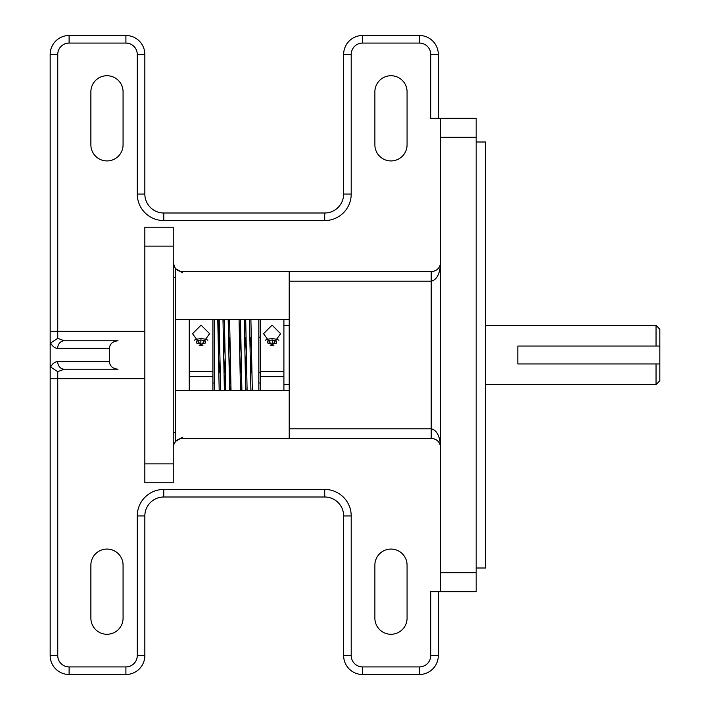 <?xml version="1.0" encoding="UTF-8"?>
<svg xmlns="http://www.w3.org/2000/svg" width="710" height="710" viewBox="0 0 710 710"><rect width="100%" height="100%" fill="white"/><g stroke="black" fill="none" stroke-linecap="round" stroke-linejoin="round"><path stroke-width="1.06" d="M656.04 363.946L659.83 363.946L659.83 380.8L656.04 384.58L656.04 363.946L517.83 363.946L517.83 346.054L656.04 346.054L656.04 325.42L485.64 325.42M656.04 384.58L485.64 384.58M656.04 325.42L659.83 329.2L659.83 346.054L656.04 346.054M258.822 372.75L260.242 372.75M258.822 337.25L260.242 337.25M283.902 319.5L283.902 376.637L283.902 371.436L260.242 371.436L260.242 390.5M283.902 384.634L289.21 384.634M283.902 325.366L289.21 325.366M173.24 267.129L174.607 267.129L175.61 268.486L175.61 277.211L173.24 277.211M173.24 432.789L175.61 432.789L175.61 441.514L174.607 442.871L173.24 442.871M106.97 75.73A16.09 16.09 0 0 1 123.07 91.83L123.07 144.84A16.09 16.09 0 0 1 106.97 160.93A16.09 16.09 0 0 1 90.88 144.84L90.88 91.83A16.09 16.09 0 0 1 106.97 75.73M106.97 549.07A16.09 16.09 0 0 1 123.07 565.16L123.07 618.17A16.09 16.09 0 0 1 106.97 634.27A16.09 16.09 0 0 1 90.88 618.17L90.88 565.16A16.09 16.09 0 0 1 106.97 549.07M390.97 75.73A16.09 16.09 0 0 1 407.07 91.83L407.07 144.84A16.09 16.09 0 0 1 390.97 160.93A16.09 16.09 0 0 1 374.88 144.84L374.88 91.83A16.09 16.09 0 0 1 390.97 75.73M390.97 549.07A16.09 16.09 0 0 1 407.07 565.16L407.07 618.17A16.09 16.09 0 0 1 390.97 634.27A16.09 16.09 0 0 1 374.88 618.17L374.88 565.16A16.09 16.09 0 0 1 390.97 549.07M476.17 142L485.64 142L485.64 568L476.17 568M175.61 432.789L175.61 277.211M173.595 445.205L173.24 447.77A9.47 9.47 0 0 1 174.607 442.871L175.956 441.132L182.71 437.183M175.956 268.868L182.71 272.817M173.24 227.2L173.24 246.13L144.84 246.13L144.84 227.2L173.24 227.2M173.24 463.87L173.24 482.8L144.84 482.8L144.84 463.87L173.24 463.87L173.24 246.13M476.17 137.27L440.67 137.27L440.67 118.33L476.17 118.33L476.17 591.67L440.67 591.67L440.67 572.73L476.17 572.73M289.21 428.84L431.21 428.84L431.21 438.31C436.916 438.913 440.067 442.064 440.67 447.77C440.067 442.064 436.916 438.913 431.21 438.31L289.21 438.31L289.21 271.69L182.71 271.69A9.47 9.47 0 0 1 175.61 268.486M144.84 463.87L144.84 246.13M440.67 137.27L440.67 572.73M440.67 591.67L430.73 591.67L430.73 655.57L438.31 655.57A18.93 18.93 0 0 1 419.37 674.5L362.57 674.5A18.93 18.93 0 0 1 343.64 655.57L343.64 515.93A18.93 18.93 0 0 0 324.71 497L163.77 497A18.93 18.93 0 0 0 144.84 515.93L144.84 655.57A18.93 18.93 0 0 1 125.91 674.5L69.11 674.5A18.93 18.93 0 0 1 50.17 655.57L50.17 54.43A18.93 18.93 0 0 1 69.11 35.5L125.91 35.5A18.93 18.93 0 0 1 144.84 54.43L144.84 194.07A18.93 18.93 0 0 0 163.77 213L324.71 213A18.93 18.93 0 0 0 343.64 194.07L343.64 54.43A18.93 18.93 0 0 1 362.57 35.5L419.37 35.5A18.93 18.93 0 0 1 438.31 54.43L438.31 118.33M289.21 271.69L431.21 271.69C436.916 271.087 440.067 267.936 440.67 262.23C440.067 273.643 436.916 279.953 431.21 281.16L289.21 281.16M289.21 438.31L182.71 438.31A9.47 9.47 0 0 0 175.61 441.514M174.607 267.129A9.47 9.47 0 0 1 173.24 262.23L174.616 267.137M440.67 118.33L430.73 118.33L430.73 54.43A11.36 11.36 0 0 0 419.37 43.07L362.57 43.07A11.36 11.36 0 0 0 351.21 54.43L351.21 194.07A26.51 26.51 0 0 1 324.71 220.57L163.77 220.57A26.51 26.51 0 0 1 137.27 194.07L137.27 54.43A11.36 11.36 0 0 0 125.91 43.07L69.11 43.07A11.36 11.36 0 0 0 57.75 54.43L57.75 331.33L144.84 331.33M438.31 591.67L438.31 655.57A18.93 18.93 0 0 1 419.37 674.5L419.37 666.93A11.36 11.36 0 0 0 430.73 655.57M109.34 361.63C109.89 366.191 112.801 368.721 118.046 369.2L64.264 369.2A7.57 6.585 -90 0 1 57.679 361.63L109.34 361.63L109.34 348.37L57.679 348.37A7.57 6.585 -90 0 1 64.264 340.8L118.046 340.8C112.801 341.279 109.89 343.809 109.34 348.37M50.17 364.496L50.605 367.034L57.75 371.667L64.264 369.2L118.046 369.2M57.679 348.37C54.892 348.282 52.54 346.48 50.605 342.965L57.75 338.333L64.264 340.8L118.046 340.8M50.605 342.965L50.17 345.504M289.21 319.5L175.61 319.5M175.61 390.5L289.21 390.5M439.952 444.149L440.67 447.77C440.067 436.357 436.916 430.047 431.21 428.84L431.21 271.69M174.607 442.871L173.675 444.93M659.83 363.946L659.83 346.054M270.155 345.149A8.05 3.239 0 0 0 272.072 345.246A8.05 3.239 0 0 0 273.989 345.149M278.87 340.267A8.05 3.239 0 0 0 272.072 338.759A8.05 3.239 0 0 0 265.274 340.267M272.072 325.136L263.552 333.7L272.072 345.513L280.592 333.7L272.072 325.136M199.155 345.149A8.05 3.239 0 0 0 201.072 345.246A8.05 3.239 0 0 0 202.989 345.149M207.87 340.267A8.05 3.239 0 0 0 201.072 338.759A8.05 3.239 0 0 0 194.274 340.267M201.072 325.136L192.552 333.7L201.072 345.513L209.592 333.7L201.072 325.136M250.896 390.5L250.195 355L251.189 371.543L251.491 372.75L251.89 370.691M245.687 390.5L244.986 355L245.98 371.543L246.29 372.75L246.689 370.691M240.486 390.5L239.776 355L240.77 371.543L241.08 372.75L241.48 370.691M230.59 370.691L230.191 372.75L229.889 371.543L228.895 355L228.185 319.5M225.389 370.691L224.99 372.75L224.679 371.543L223.685 355L222.984 319.5M219.186 390.5L218.476 355L219.47 371.543L219.78 372.75L220.18 370.691M244.702 339.3L245.101 337.25L245.447 338.75L246.405 355L247.107 390.5M228.611 339.3L229.011 337.25L229.357 338.75L230.315 355L231.016 390.5M239.483 338.75L240.237 338.75L241.196 355L241.906 390.5M223.401 339.3L223.801 337.25L224.147 338.75L225.105 355L225.807 390.5M218.183 338.75L218.937 338.75L219.896 355L220.606 390.5M224.387 390.5L223.685 355M189.242 319.5L189.242 390.5M212.902 390.5L212.902 371.436L189.242 371.436M212.902 371.436L212.902 319.5M214.322 390.5L214.322 319.5M218.476 355L217.775 319.5M219.195 319.5L219.896 355M249.6 323.938L249.716 319.5M250.905 319.5L252.316 390.5M258.822 390.5L258.822 319.5M260.242 319.5L260.242 371.436M260.242 376.637L283.902 376.637L283.902 390.5M260.242 382.983L258.822 382.983M250.195 355L249.485 319.5M244.391 323.938L244.506 319.5M245.704 319.5L246.405 355M244.986 355L244.284 319.5M228.3 323.938L228.416 319.5M229.605 319.5L230.315 355M239.776 355L239.075 319.5M240.495 319.5L241.196 355M241.79 386.062L241.675 390.5M229.596 390.5L228.895 355M223.091 323.938L223.206 319.5M224.404 319.5L225.105 355M252.201 386.062L252.094 390.5M247 386.062L246.885 390.5M230.901 386.062L230.794 390.5M225.7 386.062L225.585 390.5M220.49 386.062L220.375 390.5M214.322 382.983L212.902 382.983M212.902 376.637L189.242 376.637M249.911 339.3L250.311 337.25L250.657 338.75L251.615 355M240.237 338.75L240.237 319.5M218.937 338.75L218.937 319.5M205.368 340.906L200.859 339.957L196.572 341.048L196.776 343.099L201.285 344.048L205.572 342.948L205.368 340.906L205.368 343.001M200.859 343.959L200.859 339.957M271.859 344.048L276.367 343.099L276.572 341.048L272.285 339.957L267.776 340.906L267.572 342.948L271.859 344.048M267.776 343.001L267.776 340.906M272.285 343.959L272.285 339.957M144.84 378.67L57.75 378.67L57.75 655.57A11.36 11.36 0 0 0 69.11 666.93L125.91 666.93A11.36 11.36 0 0 0 137.27 655.57L137.27 515.93A26.51 26.51 0 0 1 163.77 489.43L324.71 489.43A26.51 26.51 0 0 1 351.21 515.93L351.21 655.57A11.36 11.36 0 0 0 362.57 666.93L419.37 666.93M50.605 367.034C52.54 363.52 54.892 361.718 57.679 361.63M362.57 666.93L362.57 674.5A18.93 18.93 0 0 1 343.64 655.57L351.21 655.57M163.77 489.43L163.77 497A18.93 18.93 0 0 0 144.84 515.93L137.27 515.93M351.21 515.93L343.64 515.93A18.93 18.93 0 0 0 324.71 497L324.71 489.43M137.27 655.57L144.84 655.57A18.93 18.93 0 0 1 125.91 674.5L125.91 666.93M69.11 666.93L69.11 674.5A18.93 18.93 0 0 1 50.17 655.57L57.75 655.57M57.75 54.43L50.17 54.43A18.93 18.93 0 0 1 69.11 35.5L69.11 43.07M125.91 43.07L125.91 35.5A18.93 18.93 0 0 1 144.84 54.43L137.27 54.43M137.27 194.07L144.84 194.07A18.93 18.93 0 0 0 163.77 213L163.77 220.57M324.71 220.57L324.71 213A18.93 18.93 0 0 0 343.64 194.07L351.21 194.07M351.21 54.43L343.64 54.43A18.93 18.93 0 0 1 362.57 35.5L362.57 43.07M419.37 43.07L419.37 35.5A18.93 18.93 0 0 1 438.31 54.43L430.73 54.43M57.75 371.667L57.75 378.67L50.17 378.67M50.17 331.33L57.75 331.33L57.75 338.333M173.595 264.794L173.24 262.23M440.67 262.23L439.952 265.851"/></g></svg>
